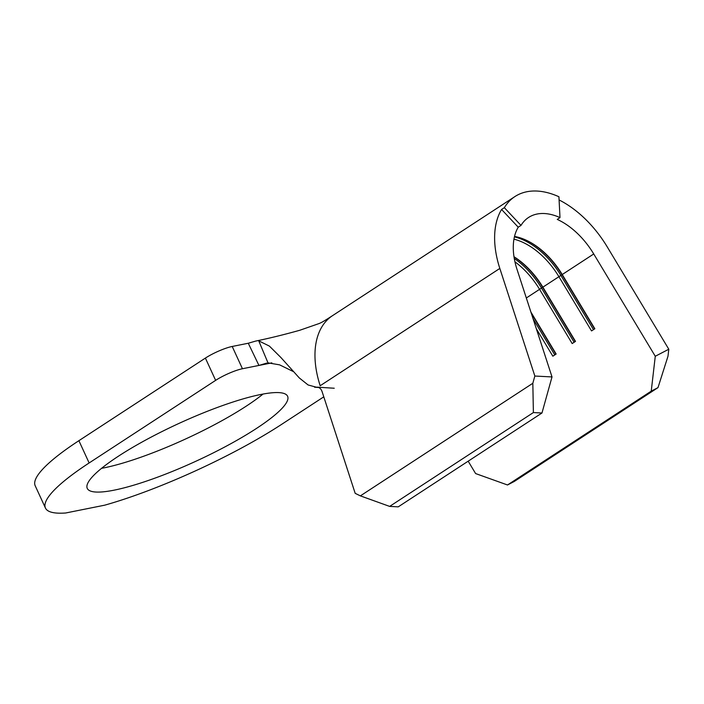 <?xml version="1.0" encoding="UTF-8"?>
<svg xmlns="http://www.w3.org/2000/svg" width="704" height="704" viewBox="0 0 704 704"><rect width="100%" height="100%" fill="white"/><g stroke="black" fill="none" stroke-linecap="round" stroke-linejoin="round"><path stroke-width="1.06" d="M256.309 428.542A110.255 20.715 155.3 0 0 287.602 396.255A110.255 20.715 155.3 0 0 223.318 405.302A110.255 20.715 155.3 0 0 118.554 456.113A110.255 20.715 155.3 0 0 87.261 488.4A110.255 20.715 155.3 0 0 151.545 479.354A110.255 20.715 155.3 0 0 256.309 428.542M101.561 468.327A110.255 20.715 155.3 0 0 246.066 406.261A110.255 20.715 155.3 0 0 263.058 394.046M468.178 461.19L475.614 473.563L507.505 484.977L651.235 391.142L655.274 356.259L593.736 253.968A62.41 37.99 56.9 0 0 557.234 219.402L559.997 217.598L558.923 196.75A87.375 53.187 56.9 0 0 514.914 196.566A87.375 53.187 56.9 0 0 504.337 207.671L501.574 209.475L518.241 227.207A62.41 37.99 56.9 0 0 517 269.324L552.015 376.93L541.966 413.01L533.386 412.562L532.831 383.275L534.846 376.042L499.831 268.435A87.375 53.187 -123.1 0 1 501.574 209.475M655.274 356.259L668.8 349.228L667.99 356.224L657.994 387.622L651.235 391.142M559.082 199.954A87.375 53.187 -123.1 0 1 607.27 246.937L668.8 349.228M534.846 376.042L552.015 376.93M514.527 236.421A62.41 37.99 -123.1 0 1 530.939 242.66A62.41 37.99 -123.1 0 1 562.232 274.534L594.845 328.759L591.527 330.924L558.914 276.698A62.41 37.99 -123.1 0 0 513.955 239.166M513.99 256.731A62.41 37.99 -123.1 0 1 542.881 287.17L575.494 341.387L572.176 343.552L539.563 289.335A62.41 37.99 -123.1 0 0 514.941 261.818M530.904 312.057L556.151 354.024L552.834 356.189L536.342 328.777M504.337 207.671L521.004 225.403L518.241 227.207M521.004 225.403A62.41 37.99 -123.1 0 1 528.563 217.474A62.41 37.99 -123.1 0 1 559.997 217.598M507.505 484.977L514.272 481.466L657.994 387.622M293.119 371.457L279.62 364.857L267.995 362.868L258.738 340.833L269.412 346.113L280.896 357.518L299.306 377.942L308.088 384.965L316.246 387.182C319.026 387.015 320.98 388.494 322.089 391.618L355.186 493.346L360.378 495.871L389.655 506.405L398.244 506.845L541.966 413.01M389.655 506.405L533.386 412.562M360.378 495.871L532.831 383.275M514.413 236.896A64.073 39.01 -123.1 0 1 560.921 275.51L593.481 329.648M530.429 242.37A64.073 39.01 -123.1 0 1 562.03 274.789L594.59 328.926M514.272 258.456A64.073 39.01 -123.1 0 1 541.57 288.147L574.138 342.276M513.999 256.81A64.073 39.01 -123.1 0 1 542.678 287.426L575.238 341.554M533.139 318.921L554.787 354.913M531.326 313.342L555.896 354.191M266.851 363.07L258.94 365.438L242.449 368.738A20.803 3.907 155.3 0 0 215.635 380.362L205.392 358.09A20.803 3.907 -24.7 0 1 232.206 346.465L248.274 343.244L255.649 341.088M323.787 396.836L281.477 424.459A153.947 28.926 -24.7 0 1 104.658 505.19L65.674 512.996A153.947 28.926 -24.7 0 1 45.443 508.042A153.947 28.926 -24.7 0 1 89.135 462.959L215.635 380.362M45.443 508.042L35.2 485.76A153.947 28.926 -24.7 0 1 78.892 440.686L205.392 358.09M271.85 362.859L258.94 365.438L248.274 343.244M526.328 297.977L593.736 253.968M514.914 196.566L332.499 315.674A87.375 53.187 -123.1 0 0 320.179 385.739L499.831 268.435M78.892 440.686L89.135 462.959M232.206 346.465L242.449 368.738M314.574 387.209L318.657 387.499M332.499 315.674C323.33 321.605 321.737 322.406 319.22 323.506L299.763 330.273C284.082 334.655 269.509 338.237 256.045 341.009M334.242 388.238L317.134 387.156"/></g></svg>
